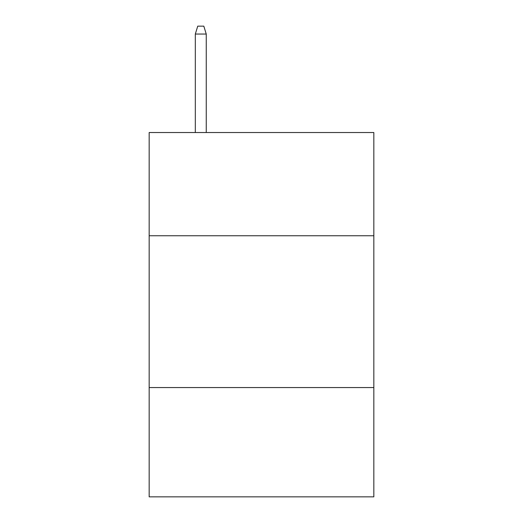 <?xml version="1.0" encoding="UTF-8"?>
<svg xmlns="http://www.w3.org/2000/svg" width="523" height="523" viewBox="0 0 523 523"><rect width="100%" height="100%" fill="white"/><g stroke="black" fill="none" stroke-linecap="round" stroke-linejoin="round"><path stroke-width="0.78" d="M149.166 235.755L373.834 235.755L373.834 132.528L149.166 132.528L149.166 496.85L373.834 496.85L373.834 387.556L149.166 387.556M373.834 387.556L373.834 235.755M206.245 132.528L206.245 34.041L195.314 34.041L195.314 132.528M195.314 34.041L197.746 26.15L203.813 26.15L206.245 34.041"/></g></svg>
